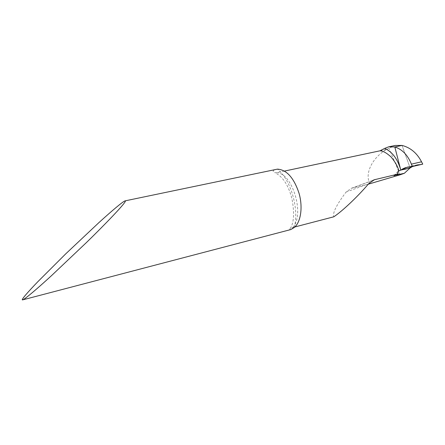 <?xml version="1.0" encoding="UTF-8"?>
<svg xmlns="http://www.w3.org/2000/svg" width="445" height="445" viewBox="0 0 445 445"><rect width="100%" height="100%" fill="white"/><g stroke="black" fill="none" stroke-linecap="round" stroke-linejoin="round"><path stroke-width="0.33" stroke-dasharray="2.23 1.67" d="M379.969 150.816L386.649 149.403C373.377 156.901 365.389 171.637 369.016 181.677L369.795 183.824M368.271 184.191L351.3 188.307L346.088 192.051C336.459 204.922 332.365 213.172 333.806 216.798M290.841 229.553C289.6 229.781 289.4 229.448 290.246 228.563L294.846 226.967M284.422 171.086L275.188 172.827C272.307 171.625 272.546 170.457 275.9 169.317M386.649 149.403L395.004 145.515M402.052 145.426L410.118 167.921L402.052 145.426M400.099 174.807L388.997 148.274M422.75 164.133L417.543 164.733L412.576 166.502L417.466 164.745L422.75 164.133M294.217 227.54C299.435 209.395 290.791 179.541 277.441 169.133M346.088 192.051L368.644 183.757M352.312 188.018L372.765 180.425M292.732 227.517C304.836 214.985 292.899 173.784 276.985 172.666M396.017 174.829L397.869 173.216M398.002 171.581L394.17 175.536M351.322 188.302L373.761 179.969M290.246 228.563C293.973 222.812 294.551 212.894 291.97 198.809C288.56 185.476 282.964 176.815 275.188 172.827M398.258 171.258L393.742 175.742M407.559 167.053L417.538 164.733"/><path stroke-width="0.67" d="M125.123 200.856L277.441 169.133C286.613 169.751 293.778 177.694 298.94 192.952C303.106 206.919 300.859 222.205 294.217 227.54L290.841 229.553L22.606 299.891C20.498 300.408 28.358 291.514 37.986 281.552L65.849 253.739L98.846 222.672C111.333 211.292 123.154 201.24 125.123 200.856C128.433 200.461 101.716 227.723 86.486 242.492L51.57 275.589C37.925 288.115 24.77 299.379 22.606 299.891M394.17 175.536L404.372 173.277L400.099 174.807L368.271 184.191M294.846 226.967L333.806 216.798C342.661 210.88 357.802 196.501 368.644 183.757L374.351 179.752L398.08 174.073L394.014 175.736M398.08 174.073L397.869 173.216L398.397 171.153L398.837 170.991C398.036 166.925 395.427 162.236 391.016 156.918C386.505 152.852 382.822 150.822 379.969 150.816L284.422 171.086M395.26 145.459L402.052 145.426L394.81 146.961L388.563 146.867L384.686 148.391C392.312 151.801 397.68 159.037 400.778 170.107L410.118 167.921L404.372 173.277M379.969 150.816L384.686 148.391M394.81 146.961L400.778 170.107L394.81 146.961L402.052 145.426C410.512 147.64 417.01 153.097 421.543 161.802L422.75 164.133L405.478 167.67L403.265 168.622C401.156 169.706 401.012 170.04 402.82 169.628C406.274 169.128 409.522 168.082 412.576 166.502L410.118 167.921L400.778 170.107L407.598 167.047L412.359 166.552L411.403 164.138C407.737 155.055 402.202 149.325 394.81 146.961M398.837 170.991L400.778 170.107M412.359 166.552L422.75 164.133M372.765 180.425L375.396 179.452M398.72 171.013L398.002 171.581M421.543 161.802L411.403 164.138M373.761 179.969L374.328 179.763M395.327 145.443L388.691 146.839"/></g></svg>
